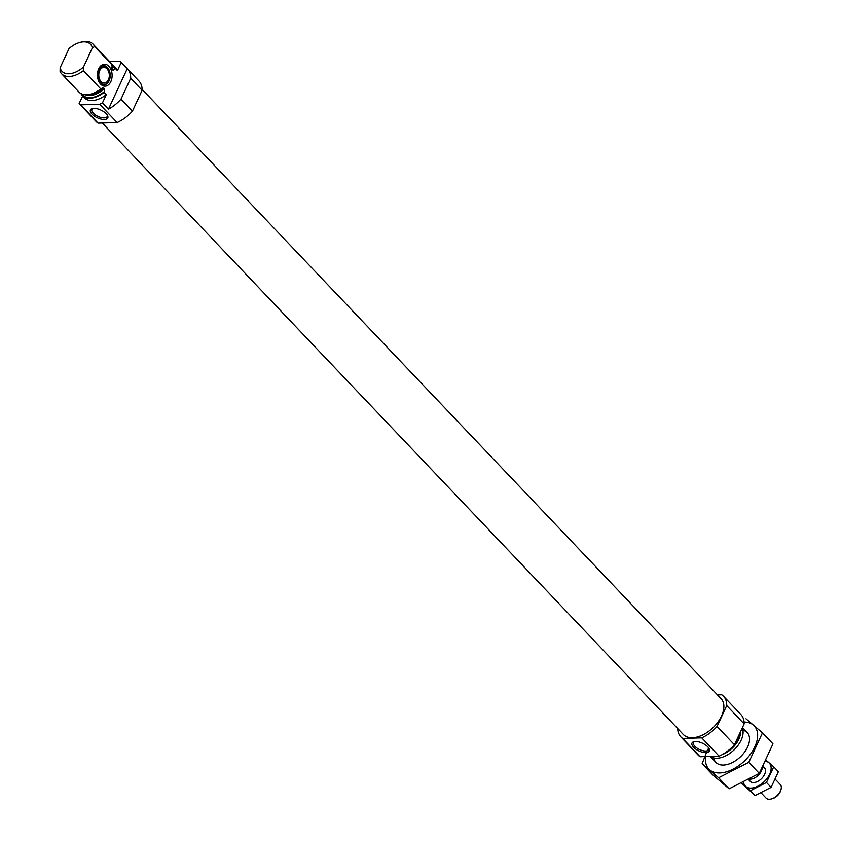 <?xml version="1.0" encoding="UTF-8"?>
<svg xmlns="http://www.w3.org/2000/svg" width="841" height="841" viewBox="0 0 841 841"><rect width="100%" height="100%" fill="white"/><g stroke="black" fill="none" stroke-linecap="round" stroke-linejoin="round"><path stroke-width="1.26" d="M694.719 741.541A8.41 3.742 -155.1 0 0 693.489 742.592A8.41 3.742 -155.1 0 0 699.544 749.531A8.41 3.742 -155.1 0 0 708.742 749.678A8.41 3.742 -155.1 0 0 708.753 748.059M84.521 109.277A29.467 17.524 -43.5 0 0 84.804 109.582L96.221 121.609A29.467 17.524 -43.5 0 0 98.05 123.133L117.12 122.565A29.467 17.524 -43.5 0 0 132.426 111.159L121.009 99.143L130.691 78.276A29.467 17.524 -43.5 0 0 127.527 68.994A29.467 17.524 -43.5 0 0 127.233 68.699L121.251 62.402L117.435 70.602A21.603 12.857 -43.5 0 0 115.848 68.11L113.672 65.819A21.603 12.857 -43.5 0 0 111.737 64.337M121.251 62.402A29.467 17.524 -43.5 0 0 119.716 61.172L109.54 61.467M82.344 95.59L84.521 97.882A21.603 12.857 -43.5 0 0 106.26 94.697L104.084 92.405A21.603 12.857 -43.5 0 1 82.344 95.59A21.603 12.857 -43.5 0 1 80.957 93.582M82.67 95.937L79.117 103.59A29.467 17.524 -43.5 0 0 80.641 104.82L99.722 104.252A29.467 17.524 -43.5 0 0 102.444 102.896L106.26 94.697M132.426 111.159L142.118 90.292L130.691 78.276M84.804 109.582A29.467 17.524 -43.5 0 0 85.099 109.887L79.117 103.59M98.05 123.133L80.641 104.82M121.009 99.143A29.467 17.524 -43.5 0 1 108.436 109.193L102.444 102.896M117.12 122.565L99.722 104.252M142.118 90.292A29.467 17.524 -43.5 0 0 138.944 81.009L127.527 68.994M117.435 70.602L115.27 68.31A21.603 12.857 -43.5 0 0 113.672 65.819M115.27 68.31L113.062 70.276L112.221 69.393L111.948 64.82A21.603 12.857 -43.5 0 0 110.35 62.329L93.004 44.068A21.603 12.857 -43.5 0 0 81.325 42.05L79.874 42.439A19.648 11.679 -43.5 0 0 69.025 48.578L60.142 67.732A19.648 11.679 -43.5 0 0 83.48 67.038L83.417 70.655L100.762 88.915L102.802 87.716L104.547 88.61L104.084 92.405M111.895 68.184A19.354 11.511 -43.5 0 1 112.221 69.393L111.895 68.121M60.142 67.732L60.079 71.348A21.603 12.857 -43.5 0 0 61.677 73.84L79.022 92.1A21.603 12.857 -43.5 0 0 90.702 94.118A21.603 12.857 -43.5 0 0 100.762 88.915M111.948 64.82L94.602 46.56A21.603 12.857 -43.5 0 0 93.004 44.068M61.677 73.84A21.603 12.857 -43.5 0 0 83.417 70.655M94.602 46.56L92.363 47.895A19.648 11.679 -43.5 0 0 79.874 42.439M92.363 47.895L83.48 67.038M710.393 756.427A21.603 12.857 -43.5 0 0 733.121 750.771A21.603 12.857 -43.5 0 0 742.225 728.001M677.678 728.569A29.467 17.524 -43.5 0 0 680.842 736.884A29.467 17.524 -43.5 0 0 682.671 738.419L701.741 737.851A29.467 17.524 -43.5 0 0 717.047 726.445L734.445 744.758L744.138 723.891A29.467 17.524 -43.5 0 0 740.963 714.608L723.565 696.295A29.467 17.524 -43.5 0 0 721.736 694.771L717.489 694.897M717.047 726.445L726.729 705.578L744.138 723.891M726.729 705.578A29.467 17.524 -43.5 0 0 723.565 696.295M680.842 736.884L698.24 755.207A29.467 17.524 -43.5 0 0 700.069 756.732L719.139 756.164A29.467 17.524 -43.5 0 0 734.445 744.758M682.671 738.419L700.069 756.732M707.775 746.85A9.556 4.247 -155.1 0 0 694.056 741.657A9.556 4.247 -155.1 0 0 698.892 750.918A9.556 4.247 -155.1 0 0 709.1 748.637A9.556 4.247 -155.1 0 0 707.775 746.85M701.741 737.851L719.139 756.164M102.297 123.007L683.334 734.519A26.029 15.485 -43.5 0 0 712.863 727.812A26.029 15.485 -43.5 0 0 721.073 698.661L142.108 89.335M106.197 113.714A9.556 4.247 -155.1 0 0 92.468 108.521A9.556 4.247 -155.1 0 0 97.314 117.782A9.556 4.247 -155.1 0 0 107.511 115.501A9.556 4.247 -155.1 0 0 106.197 113.714M98.712 68.825A10.954 7.338 88.3 0 0 101.235 84.668A10.954 7.338 88.3 0 0 110.57 82.145A10.954 7.338 88.3 0 0 110.15 67.942A10.954 7.338 88.3 0 0 100.689 65.966A10.954 7.338 88.3 0 0 98.712 68.825M108.436 109.193L127.233 68.699M100.174 66.523A9.819 6.581 -91.7 0 1 106.492 66.765A9.819 6.581 -91.7 0 1 106.765 67.017M107.249 83.27A9.819 6.581 -91.7 0 1 106.986 83.532A9.819 6.581 -91.7 0 1 100.689 84.153M109.172 80.62A9.251 6.192 -91.7 0 1 107.511 83.038A9.251 6.192 -91.7 0 1 99.511 81.367A9.251 6.192 -91.7 0 1 99.154 69.372A9.251 6.192 -91.7 0 1 107.038 67.238A9.251 6.192 -91.7 0 1 109.172 80.62M108.394 79.811A7.853 5.256 -91.7 0 1 104.284 83.08A7.853 5.256 -91.7 0 1 98.786 75.385A7.853 5.256 -91.7 0 1 103.811 67.375A7.853 5.256 -91.7 0 1 108.647 71.569A7.853 5.256 -91.7 0 1 108.394 79.811M93.141 108.405A8.41 3.742 -155.1 0 0 91.9 109.456A8.41 3.742 -155.1 0 0 97.955 116.394A8.41 3.742 -155.1 0 0 107.164 116.542A8.41 3.742 -155.1 0 0 107.164 114.912M762.482 732.837L772.974 743.886L759.286 773.363L729.115 788.795L712.621 774.75L702.13 763.712L718.624 777.757L748.795 762.324L762.482 732.837L745.988 718.792M759.286 773.363L748.795 762.324M707.754 749.289L702.13 763.712M729.115 788.795L718.624 777.757M713.757 757.951A21.603 12.857 -43.5 0 0 727.581 764.406A21.603 12.857 -43.5 0 0 748.658 744.38A21.603 12.857 -43.5 0 0 742.908 730.24M705.704 756.564A31.327 18.639 -43.5 0 0 724.974 772.217A31.327 18.639 -43.5 0 0 755.817 744.474A31.327 18.639 -43.5 0 0 744.075 722.041M761.221 792.968L766.035 798.035A9.819 5.845 -43.5 0 0 771.344 798.95L772.458 798.645A8.315 4.941 -43.5 0 0 780.164 791.959A8.315 4.941 -43.5 0 0 780.564 790.939L780.921 789.846A9.819 5.845 -43.5 0 0 780.269 784.495L775.391 779.365M771.344 798.95A9.819 5.845 -43.5 0 0 780.448 791.045A9.819 5.845 -43.5 0 0 780.921 789.846M749.878 779.165A9.819 5.845 -43.5 0 0 761.368 770.976A9.819 5.845 -43.5 0 0 762.167 768.485M765.93 761.315A16.599 9.871 136.5 0 1 768.937 775.602A16.599 9.871 136.5 0 1 751.055 788.08A16.599 9.871 136.5 0 1 743.602 782.508M763.039 766.918A9.819 5.845 136.5 0 1 765.079 773.173A9.819 5.845 136.5 0 1 755.502 782.277A9.819 5.845 136.5 0 1 753.61 782.572A9.819 5.845 136.5 0 1 749.247 779.523M741.678 783.213L750.435 790.677L766.466 782.477L773.741 766.813L766.34 760.464M766.466 782.477L771.113 787.355L755.081 795.554L741.825 783.37M773.741 766.813L778.377 771.702L771.113 787.355M750.435 790.677L755.081 795.554M114.881 69.141A20.92 12.447 -43.5 0 0 111.948 65.262M82.008 94.066A20.92 12.447 -43.5 0 0 104.463 91.574M113.062 70.276A19.354 11.511 -43.5 0 0 111.916 67.417M85.488 94.76A19.354 11.511 -43.5 0 0 104.547 88.61M88.221 94.623A19.354 11.511 -43.5 0 0 103.706 87.737M90.702 94.118L92.026 93.761A19.806 11.785 -43.5 0 0 102.802 87.716M722.461 754.482A19.806 11.785 -43.5 0 0 740.585 731.533M735.339 742.834A19.354 11.511 -43.5 0 0 739.292 734.33M747.228 732.616L742.435 727.56M715.901 762.388L710.246 756.427M107.038 67.238L106.492 66.765M107.511 83.038L106.986 83.532M764.427 767.822L763.229 766.561M750.193 781.352L748.721 779.817"/></g></svg>

